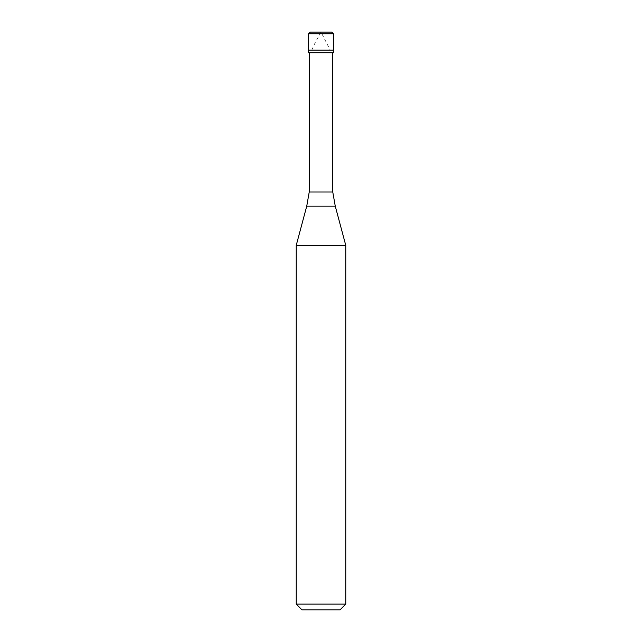 <?xml version="1.0" encoding="UTF-8"?>
<svg xmlns="http://www.w3.org/2000/svg" width="642" height="642" viewBox="0 0 642 642"><rect width="100%" height="100%" fill="white"/><g stroke="black" fill="none" stroke-linecap="round" stroke-linejoin="round"><path stroke-width="0.48" stroke-dasharray="3.21 2.41" d="M320.896 32.1L331.729 32.1M321 50.156L333.383 50.156L321 50.156M321.104 32.1L310.271 32.1M308.617 52.732L333.383 52.732M309.235 191.982L332.765 191.982M296.235 245.348L345.765 245.348M296.235 604.122L345.765 604.122M302.013 609.9L339.987 609.9M311.779 50.116L315.35 42.26L321.016 32.1L330.221 50.116M308.617 33.753L333.383 33.753M306.74 206.154L335.26 206.154"/><path stroke-width="0.96" d="M331.729 32.1L310.271 32.1L308.617 33.753L333.383 33.753L331.729 32.1M333.383 33.753L333.383 50.156L308.617 50.156L333.383 50.156L333.383 52.732L308.617 52.732L308.617 33.753M332.765 52.732L332.765 191.982L309.235 191.982L306.74 206.154L335.26 206.154L345.765 245.348L296.235 245.348L296.235 604.122L345.765 604.122L345.765 245.348M345.765 604.122L339.987 609.9L302.013 609.9L296.235 604.122M332.765 191.982L335.26 206.154M309.235 52.732L309.235 191.982M306.74 206.154L296.235 245.348"/></g></svg>
